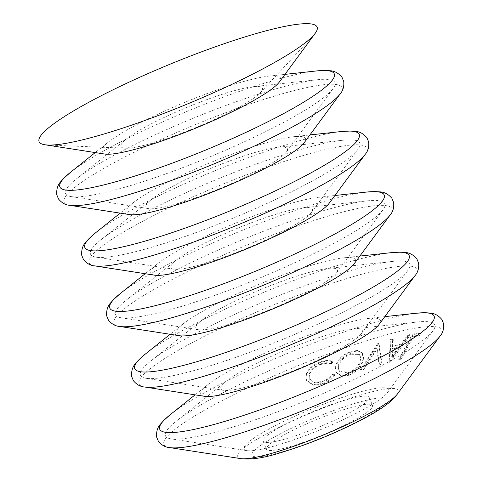 <?xml version="1.0" encoding="UTF-8"?>
<svg xmlns="http://www.w3.org/2000/svg" width="483" height="483" viewBox="0 0 483 483"><rect width="100%" height="100%" fill="white"/><g stroke="black" fill="none" stroke-linecap="round" stroke-linejoin="round"><path stroke-width="0.36" stroke-dasharray="2.42 1.81" d="M179.543 335.733A97.095 14.019 157.6 0 1 182.87 324.105A97.095 14.019 157.6 0 1 187.664 320.555A97.095 14.019 157.6 0 1 265.674 281.589A97.095 14.019 157.6 0 1 343.642 257.837A97.095 14.019 157.6 0 1 354.202 263.748M154.578 275.171A97.095 14.019 157.6 0 1 157.905 263.537A97.095 14.019 157.6 0 1 162.699 259.987A97.095 14.019 157.6 0 1 240.709 221.021A97.095 14.019 157.6 0 1 318.677 197.269A97.095 14.019 157.6 0 1 329.237 203.18M129.613 214.603A97.095 14.019 157.6 0 1 132.94 202.969A97.095 14.019 157.6 0 1 137.733 199.419A97.095 14.019 157.6 0 1 215.744 160.453A97.095 14.019 157.6 0 1 293.718 136.701A97.095 14.019 157.6 0 1 304.272 142.612M104.648 154.035A97.095 14.019 157.6 0 1 107.975 142.407A97.095 14.019 157.6 0 1 112.774 138.85A97.095 14.019 157.6 0 1 190.785 99.89A97.095 14.019 157.6 0 1 268.753 76.139A97.095 14.019 157.6 0 1 279.307 82.044M253.128 98.598A76.501 11.043 157.6 0 1 186.076 131.509A76.501 11.043 157.6 0 1 125.453 148.233A76.501 11.043 157.6 0 1 126.492 138.923A76.501 11.043 157.6 0 1 130.271 136.121A76.501 11.043 157.6 0 1 191.733 105.427A76.501 11.043 157.6 0 1 253.158 86.711A76.501 11.043 157.6 0 1 260.458 92.591A76.501 11.043 157.6 0 1 253.128 98.598M317.198 102.372A145.649 21.023 157.6 0 1 184.868 166.828A145.649 21.023 157.6 0 1 71.104 196.587A145.649 21.023 157.6 0 1 76.097 179.145A145.649 21.023 157.6 0 1 83.287 173.814A145.649 21.023 157.6 0 1 200.306 115.371A145.649 21.023 157.6 0 1 317.259 79.743A145.649 21.023 157.6 0 1 333.095 88.606A145.649 21.023 157.6 0 1 317.198 102.372M278.093 159.167A76.501 11.043 157.6 0 1 208.59 193.019A76.501 11.043 157.6 0 1 148.83 208.65A76.501 11.043 157.6 0 1 151.451 199.485A76.501 11.043 157.6 0 1 155.23 196.69A76.501 11.043 157.6 0 1 216.698 165.989A76.501 11.043 157.6 0 1 278.123 147.279A76.501 11.043 157.6 0 1 286.443 151.934A76.501 11.043 157.6 0 1 278.093 159.167M342.163 162.94A145.649 21.023 157.6 0 1 209.833 227.396A145.649 21.023 157.6 0 1 96.069 257.155A145.649 21.023 157.6 0 1 101.062 239.707A145.649 21.023 157.6 0 1 108.252 234.382A145.649 21.023 157.6 0 1 225.271 175.933A145.649 21.023 157.6 0 1 342.224 140.305A145.649 21.023 157.6 0 1 358.06 149.175A145.649 21.023 157.6 0 1 342.163 162.94M303.058 219.729A76.501 11.043 157.6 0 1 233.549 253.587A76.501 11.043 157.6 0 1 173.795 269.218A76.501 11.043 157.6 0 1 176.416 260.053A76.501 11.043 157.6 0 1 180.195 257.258A76.501 11.043 157.6 0 1 241.657 226.557A76.501 11.043 157.6 0 1 303.089 207.847A76.501 11.043 157.6 0 1 311.408 212.502A76.501 11.043 157.6 0 1 303.058 219.729M367.128 223.502A145.649 21.023 157.6 0 1 234.798 287.965A145.649 21.023 157.6 0 1 121.034 317.723A145.649 21.023 157.6 0 1 126.021 300.275A145.649 21.023 157.6 0 1 133.217 294.95A145.649 21.023 157.6 0 1 250.236 236.501A145.649 21.023 157.6 0 1 367.189 200.874A145.649 21.023 157.6 0 1 383.019 209.737A145.649 21.023 157.6 0 1 367.128 223.502M328.017 280.297A76.501 11.043 157.6 0 1 258.514 314.155A76.501 11.043 157.6 0 1 198.761 329.786A76.501 11.043 157.6 0 1 201.381 320.621A76.501 11.043 157.6 0 1 205.16 317.826A76.501 11.043 157.6 0 1 266.622 287.125A76.501 11.043 157.6 0 1 328.054 268.409A76.501 11.043 157.6 0 1 336.367 273.07A76.501 11.043 157.6 0 1 328.017 280.297M392.087 284.07A145.649 21.023 157.6 0 1 259.763 348.527A145.649 21.023 157.6 0 1 145.999 378.292A145.649 21.023 157.6 0 1 150.986 360.843A145.649 21.023 157.6 0 1 158.183 355.518A145.649 21.023 157.6 0 1 275.195 297.069A145.649 21.023 157.6 0 1 392.154 261.442A145.649 21.023 157.6 0 1 407.984 270.305A145.649 21.023 157.6 0 1 392.087 284.07M352.982 340.865A76.501 11.043 157.6 0 1 283.479 374.723A76.501 11.043 157.6 0 1 223.726 390.355A76.501 11.043 157.6 0 1 226.346 381.19A76.501 11.043 157.6 0 1 230.125 378.388A76.501 11.043 157.6 0 1 291.587 347.694A76.501 11.043 157.6 0 1 353.019 328.977A76.501 11.043 157.6 0 1 361.332 333.632A76.501 11.043 157.6 0 1 352.982 340.865M417.052 344.639A145.649 21.023 157.6 0 1 284.728 409.095A145.649 21.023 157.6 0 1 170.964 438.854A145.649 21.023 157.6 0 1 175.951 421.411A145.649 21.023 157.6 0 1 183.148 416.08A145.649 21.023 157.6 0 1 300.16 357.637A145.649 21.023 157.6 0 1 417.113 322.01A145.649 21.023 157.6 0 1 432.949 330.873A145.649 21.023 157.6 0 1 417.052 344.639M378.841 400.135A78.077 11.272 157.6 0 1 307.9 434.688A78.077 11.272 157.6 0 1 246.916 450.645A78.077 11.272 157.6 0 1 253.442 438.437A78.077 11.272 157.6 0 1 340.805 397.926A78.077 11.272 157.6 0 1 387.36 392.757A78.077 11.272 157.6 0 1 378.841 400.135M365.546 413.291A57.374 8.283 157.6 0 1 307.297 440.961A57.374 8.283 157.6 0 1 266.423 449.226A57.374 8.283 157.6 0 1 273.396 441.432A57.374 8.283 157.6 0 1 331.646 413.762A57.374 8.283 157.6 0 1 372.52 405.497A57.374 8.283 157.6 0 1 365.546 413.291M362.214 405.213A57.374 8.283 157.6 0 1 303.97 432.883A57.374 8.283 157.6 0 1 263.096 441.148A57.374 8.283 157.6 0 1 270.069 433.36A57.374 8.283 157.6 0 1 328.313 405.684A57.374 8.283 157.6 0 1 369.187 397.418A57.374 8.283 157.6 0 1 362.214 405.213M334.562 374.301L332.201 373.993C330.028 377.374 326.864 379.849 322.71 381.425L314.578 382.343L309.452 378.811L308.945 377.09C308.885 371.505 312.658 367.152 320.271 364.025C324.286 362.54 327.734 362.359 330.62 363.488L332.618 361.369C329.074 359.992 324.799 360.264 319.806 362.178C315.127 363.832 311.366 366.398 308.522 369.875C306.355 372.761 305.491 375.557 305.926 378.243L306.494 380.212L312.893 384.619L322.976 383.436C328.09 381.516 331.954 378.473 334.562 374.301L334.936 374.874L332.57 374.573C330.384 377.954 327.208 380.435 323.042 382.017L322.71 381.425M348.08 374.784C356.72 371.216 361.785 365.643 363.276 358.078L361.954 352.644L357.396 350.459L350.833 351.389C342.121 354.757 336.923 360.064 335.244 367.303L336.343 372.447L341.052 375.412L348.08 374.784L348.509 375.339C357.191 371.753 362.268 366.18 363.759 358.615L362.437 353.194L357.861 351.002L351.268 351.944L350.833 351.389M360.475 369.628L363.156 368.988L376.668 348.472L378.992 364.345L381.461 363.482L378.551 343.008L378.032 343.159L360.475 369.628L360.958 370.171L363.645 369.525L377.193 348.998L376.668 348.472M389.66 361.767L409.506 334.653L407.483 335.256L400.896 344.21L392.353 346.293L392.715 338.849L390.397 339.295L389.171 361.882L390.258 362.268L410.127 335.148L408.105 335.757L407.483 335.256M398.723 359.4L400.383 359.129L412.585 336.301L418.683 335.093L419.993 332.654L412.228 334.133L398.723 359.4L399.356 359.895L401.023 359.63L413.225 336.796L412.585 336.301M204.502 396.301A97.095 14.019 157.6 0 1 207.829 384.673A97.095 14.019 157.6 0 1 212.629 381.117A97.095 14.019 157.6 0 1 290.639 342.157A97.095 14.019 157.6 0 1 368.607 318.406A97.095 14.019 157.6 0 1 379.161 324.31M332.57 374.573L332.201 373.993M323.042 382.017L314.874 382.947L309.742 379.415L308.945 377.09M309.235 377.694C309.174 372.115 312.966 367.756 320.603 364.617L320.271 364.025M320.603 364.617C324.63 363.119 328.09 362.938 330.988 364.067L330.62 363.488M330.988 364.067L332.992 361.948L332.618 361.369M332.992 361.948C329.436 360.572 325.15 360.843 320.138 362.763L319.806 362.178M320.138 362.763C315.441 364.43 311.668 367.002 308.812 370.479L308.522 369.875M308.812 370.479C306.639 373.371 305.769 376.166 306.204 378.859L305.926 378.243M306.204 378.859L306.765 380.821L313.183 385.223L323.308 384.027L322.976 383.436M323.308 384.027C328.446 382.101 332.322 379.046 334.936 374.874M363.759 358.615L363.276 358.078M351.268 351.944C342.525 355.325 337.309 360.632 335.625 367.877L335.244 367.303M335.625 367.877L336.717 373.009L341.451 375.979L348.509 375.339M350.942 354.13L359.974 355.102L361.097 359.648C359.913 365.673 355.838 370.165 348.877 373.124L339.404 371.33L338.492 367.068C339.79 361.206 343.938 356.895 350.942 354.13L350.507 353.574L359.497 354.546L361.097 359.648M360.62 359.104C359.443 365.136 355.379 369.622 348.442 372.568L339.012 370.775L338.1 366.5C339.392 360.638 343.528 356.333 350.507 353.574M338.1 366.5L338.492 367.068M348.442 372.568L348.877 373.124M363.645 369.525L363.156 368.988M377.193 348.998L379.547 364.858L378.992 364.345M379.547 364.858L382.023 363.995L381.461 363.482M382.023 363.995L379.077 343.534L378.551 343.008M379.077 343.534L378.557 343.685L378.032 343.159M378.557 343.685L360.958 370.171M410.127 335.148L409.506 334.653M408.105 335.757L401.506 344.711L400.896 344.21M401.506 344.711L392.933 346.806L392.353 346.293M392.933 346.806L393.289 339.362L392.715 338.849M393.289 339.362L390.958 339.809L390.397 339.295M390.958 339.809L389.769 362.389L389.171 361.882M389.769 362.389L390.258 362.268M399.604 347.319L392.317 357.106L392.8 348.98L399.604 347.319L398.994 346.818L391.719 356.599L392.317 357.106M391.719 356.599L392.214 348.472L398.994 346.818M392.214 348.472L392.8 348.98M401.023 359.63L400.383 359.129M413.225 336.796L419.347 335.588L418.683 335.093M419.347 335.588L420.651 333.149L419.993 332.654M420.651 333.149L412.862 334.628L412.228 334.133M412.862 334.628L399.356 359.895M145.48 353.942A148.396 21.421 157.6 0 1 152.809 348.515A148.396 21.421 157.6 0 1 272.038 288.967A148.396 21.421 157.6 0 1 391.2 252.663M120.515 293.374A148.396 21.421 157.6 0 1 127.844 287.953A148.396 21.421 157.6 0 1 247.073 228.399A148.396 21.421 157.6 0 1 366.235 192.101M95.556 232.812A148.396 21.421 157.6 0 1 102.885 227.384A148.396 21.421 157.6 0 1 222.108 167.83A148.396 21.421 157.6 0 1 341.27 131.533M70.59 172.244A148.396 21.421 157.6 0 1 77.92 166.816A148.396 21.421 157.6 0 1 197.142 107.262A148.396 21.421 157.6 0 1 316.305 70.965M170.445 414.511A148.396 21.421 157.6 0 1 177.774 409.083A148.396 21.421 157.6 0 1 297.003 349.535A148.396 21.421 157.6 0 1 416.159 313.232M260.862 445.26A72.987 10.535 157.6 0 1 353.158 403.951A72.987 10.535 157.6 0 1 378.08 409.457A72.987 10.535 157.6 0 1 285.785 450.772A72.987 10.535 157.6 0 1 260.862 445.26M397.376 394.043A87.097 12.57 -22.4 0 0 345.448 399.809A87.097 12.57 -22.4 0 0 247.996 444.994A87.097 12.57 -22.4 0 0 240.715 458.615M144.646 387.01A150.352 21.705 157.6 0 1 157.223 363.506A150.352 21.705 157.6 0 1 325.439 285.501A150.352 21.705 157.6 0 1 415.09 275.539M119.681 326.448A150.352 21.705 157.6 0 1 132.257 302.938A150.352 21.705 157.6 0 1 300.474 224.933A150.352 21.705 157.6 0 1 390.131 214.977M94.716 265.879A150.352 21.705 157.6 0 1 107.292 242.369A150.352 21.705 157.6 0 1 275.515 164.365A150.352 21.705 157.6 0 1 365.166 154.409M69.751 205.311A150.352 21.705 157.6 0 1 82.327 181.801A150.352 21.705 157.6 0 1 250.55 103.803A150.352 21.705 157.6 0 1 340.201 93.841M169.605 447.578A150.352 21.705 157.6 0 1 182.188 424.068A150.352 21.705 157.6 0 1 350.404 346.07A150.352 21.705 157.6 0 1 440.055 336.108M343.642 257.837L359.853 256.075M318.677 197.269L334.888 195.506M293.718 136.701L309.923 134.938M268.753 76.139L284.958 74.376M125.453 148.233L47.908 145.033M126.492 138.923L76.097 179.145M148.83 208.65L71.104 196.587M151.451 199.485L101.062 239.707M173.795 269.218L96.069 257.155M176.416 260.053L126.021 300.275M198.761 329.786L121.034 317.723M201.381 320.621L150.986 360.843M223.726 390.355L145.999 378.292M226.346 381.19L175.951 421.411M246.916 450.645L170.964 438.854M263.096 441.148L266.423 449.226M368.607 318.406L384.812 316.643M207.829 384.673L195.09 394.84M369.187 397.418L372.52 405.497M387.36 392.757L432.949 330.873M353.019 328.977L417.113 322.01M361.332 333.632L407.984 270.305M328.054 268.409L392.154 261.442M336.367 273.07L383.019 209.737M303.089 207.847L367.189 200.874M311.408 212.502L358.06 149.175M278.123 147.279L342.224 140.305M286.443 151.934L333.095 88.606M253.158 86.711L317.259 79.743M260.458 92.591L313.225 35.676M107.975 142.407L95.236 152.574M132.94 202.969L120.195 213.142M157.905 263.537L145.16 273.71M182.87 324.105L170.125 334.272M309.452 378.811L309.742 379.415M306.494 380.212L306.765 380.821M361.954 352.644L362.437 353.194M336.343 372.447L336.717 373.009M359.497 354.546L359.974 355.102M339.404 371.33L339.012 370.775"/><path stroke-width="0.72" d="M354.202 263.748A97.095 14.019 157.6 0 1 343.6 272.925A97.095 14.019 157.6 0 1 255.386 315.894A97.095 14.019 157.6 0 1 179.543 335.733L119.681 326.448A150.352 21.705 157.6 0 0 237.117 295.723A150.352 21.705 157.6 0 0 373.721 229.184A150.352 21.705 157.6 0 0 390.131 214.977L354.202 263.748M329.237 203.18A97.095 14.019 157.6 0 1 318.641 212.357A97.095 14.019 157.6 0 1 230.421 255.326A97.095 14.019 157.6 0 1 154.578 275.171L94.716 265.879A150.352 21.705 157.6 0 0 212.158 235.155A150.352 21.705 157.6 0 0 348.756 168.615A150.352 21.705 157.6 0 0 365.166 154.409L329.237 203.18M304.272 142.612A97.095 14.019 157.6 0 1 293.676 151.789A97.095 14.019 157.6 0 1 205.456 194.764A97.095 14.019 157.6 0 1 129.613 214.603L69.751 205.311A150.352 21.705 157.6 0 0 187.193 174.592A150.352 21.705 157.6 0 0 323.791 108.053A150.352 21.705 157.6 0 0 340.201 93.841L304.272 142.612M315.236 33.273L279.307 82.044A97.095 14.019 157.6 0 1 268.711 91.221A97.095 14.019 157.6 0 1 180.491 134.196A97.095 14.019 157.6 0 1 104.648 154.035L44.786 144.743A150.352 21.705 157.6 0 1 57.368 121.239A150.352 21.705 157.6 0 1 225.585 43.235A150.352 21.705 157.6 0 1 315.236 33.273A150.352 21.705 157.6 0 1 313.225 35.676A150.352 21.705 157.6 0 1 298.826 47.485A150.352 21.705 157.6 0 1 167.046 112.165A150.352 21.705 157.6 0 1 47.908 145.033A150.352 21.705 157.6 0 1 44.786 144.743M415.09 275.539L379.161 324.31A97.095 14.019 157.6 0 1 368.565 333.493A97.095 14.019 157.6 0 1 280.345 376.462A97.095 14.019 157.6 0 1 204.502 396.301L144.646 387.01A150.352 21.705 157.6 0 0 262.082 356.291A150.352 21.705 157.6 0 0 398.686 289.752A150.352 21.705 157.6 0 0 415.09 275.539C417.88 272.412 419.057 268.294 418.634 263.193L416.853 258.864C413.207 254.626 409.065 252.476 404.422 252.416L400.413 252.168L391.2 252.663A148.396 21.421 157.6 0 1 391.133 275.727A148.396 21.421 157.6 0 1 210.739 357.45A148.396 21.421 157.6 0 1 145.48 353.942L138.591 360.083L135.922 363.083C132.668 366.398 131.243 370.847 131.642 376.42L133.435 380.749C136.725 384.667 140.462 386.75 144.646 387.01M390.131 214.977C392.914 211.844 394.092 207.726 393.669 202.631L391.888 198.296C388.247 194.057 384.1 191.908 379.457 191.848L375.448 191.6L366.235 192.101A148.396 21.421 157.6 0 1 366.168 215.158A148.396 21.421 157.6 0 1 185.774 296.888A148.396 21.421 157.6 0 1 120.515 293.374L113.626 299.514L110.957 302.515C107.703 305.83 106.278 310.279 106.677 315.852L108.47 320.181C111.76 324.099 115.497 326.188 119.681 326.448M365.166 154.409C367.949 151.276 369.133 147.164 368.704 142.062L366.929 137.733C363.282 133.495 359.135 131.346 354.492 131.279L350.483 131.032L341.27 131.533A148.396 21.421 157.6 0 1 341.209 154.59A148.396 21.421 157.6 0 1 160.809 236.32A148.396 21.421 157.6 0 1 95.556 232.812L88.667 238.946L85.992 241.947C82.744 245.267 81.319 249.711 81.718 255.29L83.505 259.613C86.795 263.531 90.532 265.62 94.716 265.879M340.201 93.841C342.984 90.713 344.168 86.596 343.745 81.494L341.964 77.165C338.317 72.927 334.17 70.778 329.527 70.711L325.518 70.464L316.305 70.965A148.396 21.421 157.6 0 1 316.244 94.022A148.396 21.421 157.6 0 1 135.85 175.752A148.396 21.421 157.6 0 1 70.59 172.244L63.702 178.378L61.027 181.379C57.779 184.699 56.354 189.143 56.752 194.721L58.54 199.044C61.836 202.963 65.573 205.052 69.751 205.311M440.055 336.108C442.839 332.98 444.022 328.863 443.599 323.761L441.818 319.432C438.172 315.194 434.03 313.044 429.381 312.978L425.372 312.73L416.159 313.232A148.396 21.421 157.6 0 1 416.098 336.289A148.396 21.421 157.6 0 1 235.704 418.018A148.396 21.421 157.6 0 1 170.445 414.511L163.556 420.645L160.887 423.645C157.633 426.966 156.208 431.41 156.607 436.988L158.394 441.311C161.69 445.229 165.428 447.318 169.605 447.578A150.352 21.705 157.6 0 0 287.047 416.859A150.352 21.705 157.6 0 0 423.645 350.32A150.352 21.705 157.6 0 0 440.055 336.108L397.376 394.043C393.114 399.35 388.386 403.661 383.206 406.982C368.058 417.831 333.252 434.549 302.038 445.688C277.779 453.827 258.737 460.631 240.715 458.615A87.097 12.57 -22.4 0 0 308.746 440.816A87.097 12.57 -22.4 0 0 387.873 402.273A87.097 12.57 -22.4 0 0 397.376 394.043M359.853 256.075L391.2 252.663M334.888 195.506L366.235 192.101M309.923 134.938L341.27 131.533M284.958 74.376L316.305 70.965M384.812 316.643L416.159 313.232M195.09 394.84L170.445 414.511M240.715 458.615L169.605 447.578M95.236 152.574L70.59 172.244M120.195 213.142L95.556 232.812M145.16 273.71L120.515 293.374M170.125 334.272L145.48 353.942"/></g></svg>

